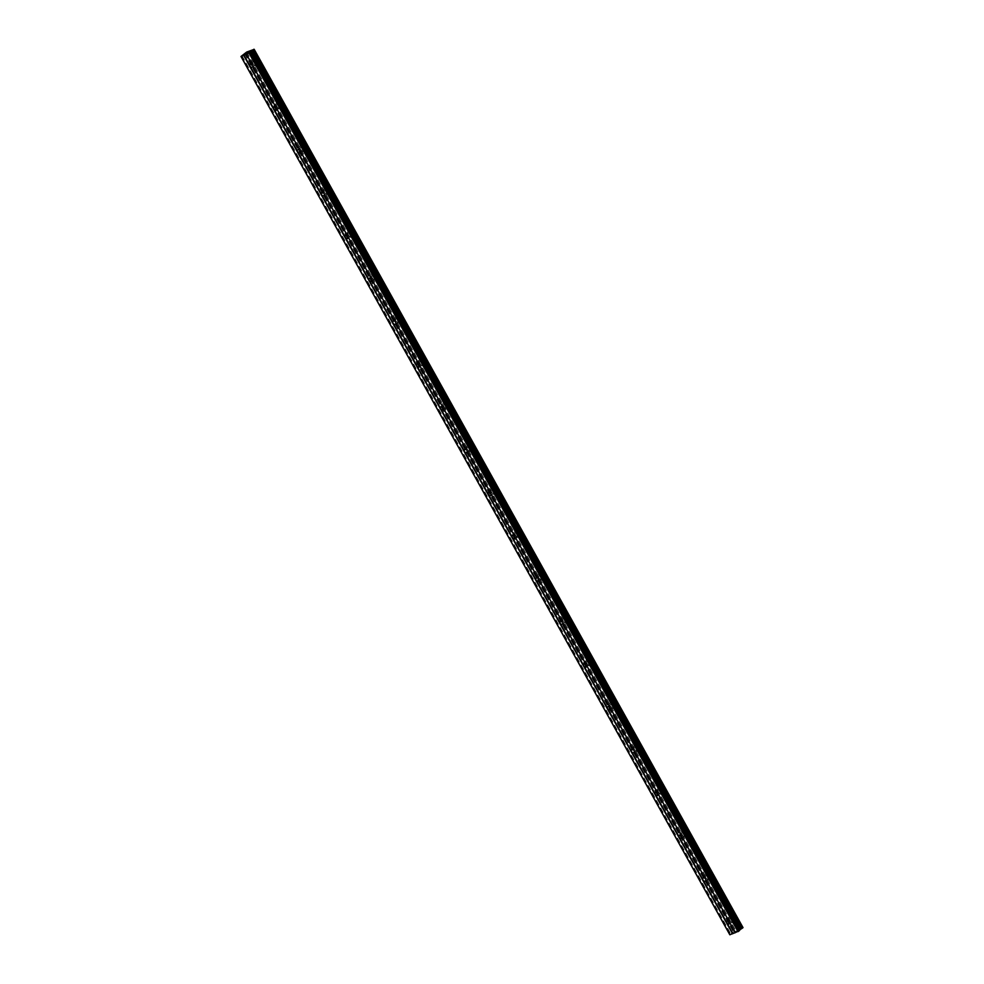 <?xml version="1.0" encoding="UTF-8"?>
<svg xmlns="http://www.w3.org/2000/svg" width="984" height="984" viewBox="0 0 984 984"><rect width="100%" height="100%" fill="white"/><g stroke="black" fill="none" stroke-linecap="round" stroke-linejoin="round"><path stroke-width="0.74" stroke-dasharray="4.92 3.69" d="M729.673 920.52A1.857 1.402 50.1 0 1 732.354 919.474A1.857 1.402 50.1 0 1 729.673 920.52M735.442 917.285A3.1 2.349 -129.9 0 0 731.223 915.772A3.1 2.349 -129.9 0 0 730.977 919.031A3.1 2.349 -129.9 0 0 735.208 920.532A3.1 2.349 -129.9 0 0 735.442 917.285M735.454 917.273A3.1 2.349 -129.9 0 0 731.223 915.772A3.1 2.349 -129.9 0 0 730.989 919.019A3.1 2.349 -129.9 0 0 735.208 920.532A3.1 2.349 -129.9 0 0 735.454 917.273M705.823 877.679A1.857 1.402 50.1 0 1 708.505 876.633A1.857 1.402 50.1 0 1 705.823 877.679M711.604 874.444A3.1 2.349 -129.9 0 0 707.373 872.931A3.1 2.349 -129.9 0 0 707.139 876.191A3.1 2.349 -129.9 0 0 711.358 877.691A3.1 2.349 -129.9 0 0 711.604 874.444M711.604 874.432A3.1 2.349 -129.9 0 0 707.385 872.931A3.1 2.349 -129.9 0 0 707.139 876.178A3.1 2.349 -129.9 0 0 711.37 877.691A3.1 2.349 -129.9 0 0 711.604 874.432M681.986 834.838A1.857 1.402 50.1 0 1 684.655 833.792A1.857 1.402 50.1 0 1 681.986 834.838M687.755 831.603A3.1 2.349 -129.9 0 0 683.536 830.09A3.1 2.349 -129.9 0 0 683.29 833.35A3.1 2.349 -129.9 0 0 687.521 834.85A3.1 2.349 -129.9 0 0 687.755 831.603A3.1 2.349 -129.9 0 0 683.536 830.09A3.1 2.349 -129.9 0 0 683.302 833.337A3.1 2.349 -129.9 0 0 687.521 834.85A3.1 2.349 -129.9 0 0 687.755 831.591M658.136 791.997A1.857 1.402 50.1 0 1 660.817 790.951A1.857 1.402 50.1 0 1 658.136 791.997M663.905 788.762A3.1 2.349 -129.9 0 0 659.686 787.249A3.1 2.349 -129.9 0 0 659.452 790.509A3.1 2.349 -129.9 0 0 663.671 792.009A3.1 2.349 -129.9 0 0 663.905 788.762A3.1 2.349 -129.9 0 0 659.686 787.249A3.1 2.349 -129.9 0 0 659.452 790.496A3.1 2.349 -129.9 0 0 663.671 792.009A3.1 2.349 -129.9 0 0 663.917 788.75M634.286 749.156A1.857 1.402 50.1 0 1 636.968 748.111A1.857 1.402 50.1 0 1 634.286 749.156M640.067 745.921A3.1 2.349 -129.9 0 0 635.836 744.408A3.1 2.349 -129.9 0 0 635.602 747.668A3.1 2.349 -129.9 0 0 639.821 749.168A3.1 2.349 -129.9 0 0 640.067 745.921A3.1 2.349 -129.9 0 0 635.849 744.408A3.1 2.349 -129.9 0 0 635.602 747.655A3.1 2.349 -129.9 0 0 639.834 749.168A3.1 2.349 -129.9 0 0 640.067 745.909M610.449 706.315A1.857 1.402 50.1 0 1 613.118 705.27A1.857 1.402 50.1 0 1 610.449 706.315M616.218 703.08A3.1 2.349 -129.9 0 0 611.999 701.567A3.1 2.349 -129.9 0 0 611.753 704.827A3.1 2.349 -129.9 0 0 615.984 706.327A3.1 2.349 -129.9 0 0 616.218 703.08A3.1 2.349 -129.9 0 0 611.999 701.567A3.1 2.349 -129.9 0 0 611.765 704.815A3.1 2.349 -129.9 0 0 615.984 706.327A3.1 2.349 -129.9 0 0 616.23 703.068M586.599 663.474A1.857 1.402 50.1 0 1 589.281 662.429A1.857 1.402 50.1 0 1 586.599 663.474M592.38 660.239A3.1 2.349 -129.9 0 0 588.149 658.726A3.1 2.349 -129.9 0 0 587.915 661.986A3.1 2.349 -129.9 0 0 592.134 663.487A3.1 2.349 -129.9 0 0 592.38 660.239M592.38 660.227A3.1 2.349 -129.9 0 0 588.161 658.726A3.1 2.349 -129.9 0 0 587.915 661.974A3.1 2.349 -129.9 0 0 592.134 663.487A3.1 2.349 -129.9 0 0 592.38 660.227M562.762 620.633A1.857 1.402 50.1 0 1 565.431 619.588A1.857 1.402 50.1 0 1 562.762 620.633M568.531 617.399A3.1 2.349 -129.9 0 0 564.312 615.886A3.1 2.349 -129.9 0 0 564.066 619.145A3.1 2.349 -129.9 0 0 568.297 620.646A3.1 2.349 -129.9 0 0 568.531 617.399A3.1 2.349 -129.9 0 0 564.312 615.886A3.1 2.349 -129.9 0 0 564.066 619.133A3.1 2.349 -129.9 0 0 568.297 620.646A3.1 2.349 -129.9 0 0 568.531 617.386M538.912 577.793A1.857 1.402 50.1 0 1 541.594 576.747A1.857 1.402 50.1 0 1 538.912 577.793M544.681 574.558A3.1 2.349 -129.9 0 0 540.462 573.045A3.1 2.349 -129.9 0 0 540.228 576.304A3.1 2.349 -129.9 0 0 544.447 577.805A3.1 2.349 -129.9 0 0 544.681 574.558A3.1 2.349 -129.9 0 0 540.462 573.045A3.1 2.349 -129.9 0 0 540.228 576.292A3.1 2.349 -129.9 0 0 544.447 577.805A3.1 2.349 -129.9 0 0 544.693 574.545M515.062 534.952A1.857 1.402 50.1 0 1 517.744 533.906A1.857 1.402 50.1 0 1 515.062 534.952M520.843 531.717A3.1 2.349 -129.9 0 0 516.612 530.204A3.1 2.349 -129.9 0 0 516.379 533.463A3.1 2.349 -129.9 0 0 520.597 534.964A3.1 2.349 -129.9 0 0 520.843 531.717A3.1 2.349 -129.9 0 0 516.625 530.204A3.1 2.349 -129.9 0 0 516.379 533.451A3.1 2.349 -129.9 0 0 520.61 534.964A3.1 2.349 -129.9 0 0 520.843 531.704M491.225 492.111A1.857 1.402 50.1 0 1 493.894 491.065A1.857 1.402 50.1 0 1 491.225 492.111M496.994 488.876A3.1 2.349 -129.9 0 0 492.775 487.363A3.1 2.349 -129.9 0 0 492.529 490.622A3.1 2.349 -129.9 0 0 496.76 492.123A3.1 2.349 -129.9 0 0 496.994 488.876A3.1 2.349 -129.9 0 0 492.775 487.363A3.1 2.349 -129.9 0 0 492.541 490.61A3.1 2.349 -129.9 0 0 496.76 492.123A3.1 2.349 -129.9 0 0 496.994 488.863M467.375 449.27A1.857 1.402 50.1 0 1 470.057 448.224A1.857 1.402 50.1 0 1 467.375 449.27M473.144 446.023A3.1 2.349 -129.9 0 0 468.925 444.522A3.1 2.349 -129.9 0 0 468.692 447.769A3.1 2.349 -129.9 0 0 472.91 449.282A3.1 2.349 -129.9 0 0 473.144 446.023M473.156 446.023A3.1 2.349 -129.9 0 0 468.925 444.522A3.1 2.349 -129.9 0 0 468.692 447.769A3.1 2.349 -129.9 0 0 472.91 449.282A3.1 2.349 -129.9 0 0 473.156 446.023M443.526 406.429A1.857 1.402 50.1 0 1 446.207 405.383A1.857 1.402 50.1 0 1 443.526 406.429M449.307 403.182A3.1 2.349 -129.9 0 0 445.076 401.681A3.1 2.349 -129.9 0 0 444.842 404.928A3.1 2.349 -129.9 0 0 449.061 406.441A3.1 2.349 -129.9 0 0 449.307 403.182A3.1 2.349 -129.9 0 0 445.088 401.681A3.1 2.349 -129.9 0 0 444.842 404.928A3.1 2.349 -129.9 0 0 449.073 406.441A3.1 2.349 -129.9 0 0 449.307 403.182M419.688 363.588A1.857 1.402 50.1 0 1 422.357 362.543A1.857 1.402 50.1 0 1 419.688 363.588M425.457 360.341A3.1 2.349 -129.9 0 0 421.238 358.84A3.1 2.349 -129.9 0 0 420.992 362.087A3.1 2.349 -129.9 0 0 425.223 363.6A3.1 2.349 -129.9 0 0 425.457 360.341A3.1 2.349 -129.9 0 0 421.238 358.84A3.1 2.349 -129.9 0 0 421.004 362.087A3.1 2.349 -129.9 0 0 425.223 363.6A3.1 2.349 -129.9 0 0 425.469 360.341M395.839 320.747A1.857 1.402 50.1 0 1 398.52 319.702A1.857 1.402 50.1 0 1 395.839 320.747M401.62 317.5A3.1 2.349 -129.9 0 0 397.388 315.999A3.1 2.349 -129.9 0 0 397.155 319.247A3.1 2.349 -129.9 0 0 401.374 320.759A3.1 2.349 -129.9 0 0 401.62 317.5A3.1 2.349 -129.9 0 0 397.401 315.999A3.1 2.349 -129.9 0 0 397.155 319.247A3.1 2.349 -129.9 0 0 401.386 320.759A3.1 2.349 -129.9 0 0 401.62 317.5M372.001 277.906A1.857 1.402 50.1 0 1 374.67 276.861A1.857 1.402 50.1 0 1 372.001 277.906M377.77 274.659A3.1 2.349 -129.9 0 0 373.551 273.158A3.1 2.349 -129.9 0 0 373.305 276.406A3.1 2.349 -129.9 0 0 377.536 277.918A3.1 2.349 -129.9 0 0 377.77 274.659A3.1 2.349 -129.9 0 0 373.551 273.158A3.1 2.349 -129.9 0 0 373.317 276.406A3.1 2.349 -129.9 0 0 377.536 277.918A3.1 2.349 -129.9 0 0 377.77 274.659M348.151 235.065A1.857 1.402 50.1 0 1 350.833 234.02A1.857 1.402 50.1 0 1 348.151 235.065M353.92 231.818A3.1 2.349 -129.9 0 0 349.701 230.317A3.1 2.349 -129.9 0 0 349.468 233.565A3.1 2.349 -129.9 0 0 353.687 235.078A3.1 2.349 -129.9 0 0 353.92 231.818A3.1 2.349 -129.9 0 0 349.701 230.317A3.1 2.349 -129.9 0 0 349.468 233.565A3.1 2.349 -129.9 0 0 353.687 235.078A3.1 2.349 -129.9 0 0 353.933 231.818M324.302 192.224A1.857 1.402 50.1 0 1 326.983 191.179A1.857 1.402 50.1 0 1 324.302 192.224M330.083 188.977A3.1 2.349 -129.9 0 0 325.852 187.477A3.1 2.349 -129.9 0 0 325.618 190.724A3.1 2.349 -129.9 0 0 329.837 192.237A3.1 2.349 -129.9 0 0 330.083 188.977A3.1 2.349 -129.9 0 0 325.864 187.477A3.1 2.349 -129.9 0 0 325.618 190.724A3.1 2.349 -129.9 0 0 329.849 192.237A3.1 2.349 -129.9 0 0 330.083 188.977M300.464 149.383A1.857 1.402 50.1 0 1 303.133 148.338A1.857 1.402 50.1 0 1 300.464 149.383M306.233 146.136A3.1 2.349 -129.9 0 0 302.014 144.636A3.1 2.349 -129.9 0 0 301.768 147.883A3.1 2.349 -129.9 0 0 305.999 149.396A3.1 2.349 -129.9 0 0 306.233 146.136A3.1 2.349 -129.9 0 0 302.014 144.636A3.1 2.349 -129.9 0 0 301.78 147.883A3.1 2.349 -129.9 0 0 305.999 149.396A3.1 2.349 -129.9 0 0 306.233 146.136M276.615 106.543A1.857 1.402 50.1 0 1 279.296 105.497A1.857 1.402 50.1 0 1 276.615 106.543M282.396 103.295A3.1 2.349 -129.9 0 0 278.164 101.795A3.1 2.349 -129.9 0 0 277.931 105.042A3.1 2.349 -129.9 0 0 282.15 106.555A3.1 2.349 -129.9 0 0 282.396 103.295A3.1 2.349 -129.9 0 0 278.177 101.795A3.1 2.349 -129.9 0 0 277.931 105.042A3.1 2.349 -129.9 0 0 282.15 106.555A3.1 2.349 -129.9 0 0 282.396 103.295M252.765 63.702A1.857 1.402 50.1 0 1 255.446 62.656A1.857 1.402 50.1 0 1 252.765 63.702M258.546 60.454A3.1 2.349 -129.9 0 0 254.327 58.954A3.1 2.349 -129.9 0 0 254.081 62.201A3.1 2.349 -129.9 0 0 258.3 63.714A3.1 2.349 -129.9 0 0 258.546 60.454A3.1 2.349 -129.9 0 0 254.327 58.954A3.1 2.349 -129.9 0 0 254.081 62.201A3.1 2.349 -129.9 0 0 258.312 63.714A3.1 2.349 -129.9 0 0 258.546 60.454M251.879 64.046A3.1 2.349 50.1 0 1 252.113 60.799A3.1 2.349 50.1 0 1 256.344 62.299A3.1 2.349 50.1 0 1 256.098 65.559A3.1 2.349 50.1 0 1 251.879 64.046M253.872 62.386A3.1 2.349 50.1 0 1 254.118 59.126A3.1 2.349 50.1 0 1 258.337 60.639A3.1 2.349 50.1 0 1 258.103 63.886A3.1 2.349 50.1 0 1 253.872 62.386M275.729 106.887A3.1 2.349 50.1 0 1 275.963 103.64A3.1 2.349 50.1 0 1 280.182 105.14A3.1 2.349 50.1 0 1 279.948 108.4A3.1 2.349 50.1 0 1 275.729 106.887M277.722 105.227A3.1 2.349 50.1 0 1 277.955 101.967A3.1 2.349 50.1 0 1 282.187 103.48A3.1 2.349 50.1 0 1 281.941 106.727A3.1 2.349 50.1 0 1 277.722 105.227M299.567 149.728A3.1 2.349 50.1 0 1 299.812 146.481A3.1 2.349 50.1 0 1 304.031 147.981A3.1 2.349 50.1 0 1 303.798 151.241A3.1 2.349 50.1 0 1 299.567 149.728M301.559 148.067A3.1 2.349 50.1 0 1 301.805 144.808A3.1 2.349 50.1 0 1 306.024 146.321A3.1 2.349 50.1 0 1 305.79 149.568A3.1 2.349 50.1 0 1 301.559 148.067M323.416 192.569A3.1 2.349 50.1 0 1 323.65 189.322A3.1 2.349 50.1 0 1 327.881 190.822A3.1 2.349 50.1 0 1 327.635 194.082A3.1 2.349 50.1 0 1 323.416 192.569M325.409 190.908A3.1 2.349 50.1 0 1 325.642 187.649A3.1 2.349 50.1 0 1 329.874 189.162A3.1 2.349 50.1 0 1 329.628 192.409A3.1 2.349 50.1 0 1 325.409 190.908M347.254 235.41A3.1 2.349 50.1 0 1 347.5 232.162A3.1 2.349 50.1 0 1 351.719 233.663A3.1 2.349 50.1 0 1 351.485 236.923A3.1 2.349 50.1 0 1 347.254 235.41M349.258 233.749A3.1 2.349 50.1 0 1 349.492 230.49A3.1 2.349 50.1 0 1 353.711 232.003A3.1 2.349 50.1 0 1 353.477 235.25A3.1 2.349 50.1 0 1 349.258 233.749M371.103 278.251A3.1 2.349 50.1 0 1 371.337 275.003A3.1 2.349 50.1 0 1 375.568 276.504A3.1 2.349 50.1 0 1 375.322 279.763A3.1 2.349 50.1 0 1 371.103 278.251M373.096 276.59A3.1 2.349 50.1 0 1 373.342 273.331A3.1 2.349 50.1 0 1 377.561 274.844A3.1 2.349 50.1 0 1 377.327 278.091A3.1 2.349 50.1 0 1 373.096 276.59M394.953 321.091A3.1 2.349 50.1 0 1 395.187 317.844A3.1 2.349 50.1 0 1 399.406 319.345A3.1 2.349 50.1 0 1 399.172 322.604A3.1 2.349 50.1 0 1 394.953 321.091M396.946 319.431A3.1 2.349 50.1 0 1 397.179 316.172A3.1 2.349 50.1 0 1 401.411 317.684A3.1 2.349 50.1 0 1 401.164 320.932A3.1 2.349 50.1 0 1 396.946 319.431M418.79 363.932A3.1 2.349 50.1 0 1 419.036 360.685A3.1 2.349 50.1 0 1 423.255 362.186A3.1 2.349 50.1 0 1 423.022 365.445A3.1 2.349 50.1 0 1 418.79 363.932M420.795 362.272A3.1 2.349 50.1 0 1 421.029 359.012A3.1 2.349 50.1 0 1 425.248 360.525A3.1 2.349 50.1 0 1 425.014 363.772A3.1 2.349 50.1 0 1 420.795 362.272M442.64 406.773A3.1 2.349 50.1 0 1 442.874 403.526A3.1 2.349 50.1 0 1 447.105 405.027A3.1 2.349 50.1 0 1 446.859 408.286A3.1 2.349 50.1 0 1 442.64 406.773M444.633 405.113A3.1 2.349 50.1 0 1 444.879 401.853A3.1 2.349 50.1 0 1 449.098 403.366A3.1 2.349 50.1 0 1 448.852 406.613A3.1 2.349 50.1 0 1 444.633 405.113M466.478 449.614A3.1 2.349 50.1 0 1 466.724 446.367A3.1 2.349 50.1 0 1 470.942 447.868A3.1 2.349 50.1 0 1 470.709 451.127A3.1 2.349 50.1 0 1 466.478 449.614M468.482 447.954A3.1 2.349 50.1 0 1 468.716 444.694A3.1 2.349 50.1 0 1 472.947 446.207A3.1 2.349 50.1 0 1 472.701 449.454A3.1 2.349 50.1 0 1 468.482 447.954M490.327 492.455A3.1 2.349 50.1 0 1 490.573 489.208A3.1 2.349 50.1 0 1 494.792 490.708A3.1 2.349 50.1 0 1 494.546 493.968A3.1 2.349 50.1 0 1 490.327 492.455M492.32 490.795A3.1 2.349 50.1 0 1 492.566 487.535A3.1 2.349 50.1 0 1 496.785 489.048A3.1 2.349 50.1 0 1 496.551 492.295A3.1 2.349 50.1 0 1 492.32 490.795M514.177 535.296A3.1 2.349 50.1 0 1 514.411 532.049A3.1 2.349 50.1 0 1 518.642 533.549A3.1 2.349 50.1 0 1 518.396 536.809A3.1 2.349 50.1 0 1 514.177 535.296M516.169 533.635A3.1 2.349 50.1 0 1 516.403 530.376A3.1 2.349 50.1 0 1 520.634 531.889A3.1 2.349 50.1 0 1 520.388 535.136A3.1 2.349 50.1 0 1 516.169 533.635M538.014 578.137A3.1 2.349 50.1 0 1 538.26 574.89A3.1 2.349 50.1 0 1 542.479 576.39A3.1 2.349 50.1 0 1 542.245 579.65A3.1 2.349 50.1 0 1 538.014 578.137M540.019 576.476A3.1 2.349 50.1 0 1 540.253 573.217A3.1 2.349 50.1 0 1 544.472 574.73A3.1 2.349 50.1 0 1 544.238 577.977A3.1 2.349 50.1 0 1 540.019 576.476M561.864 620.978A3.1 2.349 50.1 0 1 562.098 617.731A3.1 2.349 50.1 0 1 566.329 619.231A3.1 2.349 50.1 0 1 566.083 622.491A3.1 2.349 50.1 0 1 561.864 620.978M563.857 619.317A3.1 2.349 50.1 0 1 564.103 616.058A3.1 2.349 50.1 0 1 568.322 617.571A3.1 2.349 50.1 0 1 568.088 620.818A3.1 2.349 50.1 0 1 563.857 619.317M585.714 663.819A3.1 2.349 50.1 0 1 585.947 660.571A3.1 2.349 50.1 0 1 590.166 662.072A3.1 2.349 50.1 0 1 589.933 665.332A3.1 2.349 50.1 0 1 585.714 663.819M587.706 662.158A3.1 2.349 50.1 0 1 587.94 658.899A3.1 2.349 50.1 0 1 592.171 660.412A3.1 2.349 50.1 0 1 591.925 663.659A3.1 2.349 50.1 0 1 587.706 662.158M609.551 706.66A3.1 2.349 50.1 0 1 609.797 703.412A3.1 2.349 50.1 0 1 614.016 704.913A3.1 2.349 50.1 0 1 613.782 708.173A3.1 2.349 50.1 0 1 609.551 706.66M611.544 704.999A3.1 2.349 50.1 0 1 611.79 701.74A3.1 2.349 50.1 0 1 616.009 703.252A3.1 2.349 50.1 0 1 615.775 706.5A3.1 2.349 50.1 0 1 611.544 704.999M633.401 749.5A3.1 2.349 50.1 0 1 633.635 746.253A3.1 2.349 50.1 0 1 637.866 747.754A3.1 2.349 50.1 0 1 637.62 751.013A3.1 2.349 50.1 0 1 633.401 749.5M635.393 747.84A3.1 2.349 50.1 0 1 635.639 744.581A3.1 2.349 50.1 0 1 639.858 746.093A3.1 2.349 50.1 0 1 639.612 749.341A3.1 2.349 50.1 0 1 635.393 747.84M657.238 792.341A3.1 2.349 50.1 0 1 657.484 789.094A3.1 2.349 50.1 0 1 661.703 790.595A3.1 2.349 50.1 0 1 661.469 793.854A3.1 2.349 50.1 0 1 657.238 792.341M659.243 790.681A3.1 2.349 50.1 0 1 659.477 787.421A3.1 2.349 50.1 0 1 663.696 788.934A3.1 2.349 50.1 0 1 663.462 792.181A3.1 2.349 50.1 0 1 659.243 790.681M681.088 835.182A3.1 2.349 50.1 0 1 681.322 831.935A3.1 2.349 50.1 0 1 685.553 833.436A3.1 2.349 50.1 0 1 685.307 836.695A3.1 2.349 50.1 0 1 681.088 835.182M683.081 833.522A3.1 2.349 50.1 0 1 683.326 830.262A3.1 2.349 50.1 0 1 687.545 831.775A3.1 2.349 50.1 0 1 687.312 835.022A3.1 2.349 50.1 0 1 683.081 833.522M704.938 878.023A3.1 2.349 50.1 0 1 705.171 874.776A3.1 2.349 50.1 0 1 709.39 876.277A3.1 2.349 50.1 0 1 709.156 879.536A3.1 2.349 50.1 0 1 704.938 878.023M706.93 876.363A3.1 2.349 50.1 0 1 707.164 873.103A3.1 2.349 50.1 0 1 711.395 874.616A3.1 2.349 50.1 0 1 711.149 877.863A3.1 2.349 50.1 0 1 706.93 876.363M728.775 920.864A3.1 2.349 50.1 0 1 729.021 917.617A3.1 2.349 50.1 0 1 733.24 919.117A3.1 2.349 50.1 0 1 733.006 922.377A3.1 2.349 50.1 0 1 728.775 920.864M730.78 919.204A3.1 2.349 50.1 0 1 731.014 915.944A3.1 2.349 50.1 0 1 735.232 917.457A3.1 2.349 50.1 0 1 734.999 920.704A3.1 2.349 50.1 0 1 730.78 919.204M247.193 52.816L248.005 52.472M247.205 53.001L246.32 53.566M247.07 53.271L246.16 53.653M248.337 52.459L249.173 52.066M249.284 52.017L247.771 52.988M247.513 53.124L248.497 52.742M738.012 930.286L737.262 930.569L738.012 930.274M737.151 931.036L738.172 930.188L737.127 931.012M736.29 930.926L735.269 931.774L736.29 930.926M735.269 931.774L736.253 930.987L735.269 931.774M742.969 927.617L735.552 930.274L729.796 934.714M244.782 53.825L733.609 932.069M254.167 49.421L742.809 927.445L253.995 49.212M246.726 52.041L735.552 930.274M250.391 52.066L739.218 930.311L250.391 52.066M250.502 52.14L739.255 930.249M254.056 49.397L742.797 927.481M246.701 52.054L735.528 930.298M246.59 52.127L735.417 930.372M245.496 52.755L734.322 930.999M245.237 52.915L734.064 931.159M244.549 53.493L733.375 931.725M244.745 53.849L733.388 931.774M244.745 53.677L733.56 931.909M244.819 53.776L733.646 932.008L244.819 53.776M243.884 54.575L732.711 932.82M243.749 54.674L732.563 932.906M241.953 55.694L730.78 933.939M241.72 55.854L730.546 934.099M726.942 920.975L729.821 918.564M703.093 878.134L705.971 875.723M679.255 835.293L682.121 832.882M655.406 792.452L658.284 790.041M631.556 749.611L634.434 747.2M607.718 706.77L610.584 704.359M583.869 663.929L586.747 661.519M560.019 621.088L562.897 618.678M536.182 578.248L539.06 575.837M512.332 535.407L515.21 532.996M488.494 492.566L491.36 490.155M464.645 449.725L467.523 447.314M440.795 406.884L443.673 404.473M416.958 364.043L419.824 361.632M393.108 321.202L395.986 318.791M369.271 278.361L372.137 275.95M345.421 235.52L348.299 233.11M321.571 192.679L324.449 190.269M297.734 149.839L300.6 147.428M273.884 106.998L276.762 104.587M250.034 64.157L252.913 61.746M252.113 60.799L254.118 59.126M275.963 103.64L277.955 101.967M299.812 146.481L301.805 144.808M323.65 189.322L325.642 187.649M347.5 232.162L349.492 230.49M371.337 275.003L373.342 273.331M395.187 317.844L397.179 316.172M419.036 360.685L421.029 359.012M442.874 403.526L444.879 401.853M466.724 446.367L468.716 444.694M490.573 489.208L492.566 487.535M514.411 532.049L516.403 530.376M538.26 574.89L540.253 573.217M562.098 617.731L564.103 616.058M585.947 660.571L587.94 658.899M609.797 703.412L611.79 701.74M633.635 746.253L635.639 744.581M657.484 789.094L659.477 787.421M681.322 831.935L683.326 830.262M705.171 874.776L707.164 873.103M729.021 917.617L731.014 915.944M733.006 922.377L734.999 920.704M709.156 879.536L711.149 877.863M685.307 836.695L687.312 835.022M661.469 793.854L663.462 792.181M637.62 751.013L639.612 749.341M613.782 708.173L615.775 706.5M589.933 665.332L591.925 663.659M566.083 622.491L568.088 620.818M542.245 579.65L544.238 577.977M518.396 536.809L520.388 535.136M494.546 493.968L496.551 492.295M470.709 451.127L472.701 449.454M446.859 408.286L448.852 406.613M423.022 365.445L425.014 363.772M399.172 322.604L401.164 320.932M375.322 279.763L377.327 278.091M351.485 236.923L353.477 235.25M327.635 194.082L329.628 192.409M303.798 151.241L305.79 149.568M279.948 108.4L281.941 106.727M256.098 65.559L258.103 63.886M252.433 67.01L255.299 64.6M276.27 109.851L279.148 107.44M300.12 152.692L302.998 150.281M323.97 195.533L326.836 193.135M347.807 238.374L350.685 235.975M371.657 281.215L374.535 278.816M395.494 324.056L398.372 321.657M419.344 366.897L422.222 364.498M443.194 409.738L446.059 407.339M467.031 452.578L469.909 450.18M490.881 495.419L493.759 493.021M514.73 538.26L517.596 535.862M538.568 581.101L541.446 578.703M562.418 623.942L565.296 621.544M586.255 666.783L589.133 664.385M610.105 709.624L612.983 707.225M633.954 752.465L636.82 750.066M657.792 795.306L660.67 792.907M681.641 838.147L684.52 835.748M705.491 880.987L708.357 878.589M729.329 923.828L732.207 921.43M253.884 49.384L742.711 927.629M254.093 49.384L742.809 927.445M244.708 53.886L733.338 931.774M244.832 53.517L733.646 931.762"/><path stroke-width="1.48" d="M729.722 922.586A1.857 1.402 50.1 0 1 727.287 923.546L726.549 922.217A1.857 1.402 50.1 0 1 728.984 921.258L735.319 932.635L739.538 930.507L250.711 52.275L240.982 56.482L246.701 52.054L254.056 49.397M705.872 879.745A1.857 1.402 50.1 0 1 703.437 880.705L702.699 879.376A1.857 1.402 50.1 0 1 705.147 878.417L728.984 921.258M682.035 836.904A1.857 1.402 50.1 0 1 679.6 837.864L678.862 836.535A1.857 1.402 50.1 0 1 681.297 835.576L705.147 878.417M658.185 794.063A1.857 1.402 50.1 0 1 655.75 795.023L655.012 793.694A1.857 1.402 50.1 0 1 657.447 792.735L681.297 835.576M634.348 751.222A1.857 1.402 50.1 0 1 631.9 752.182L631.162 750.854A1.857 1.402 50.1 0 1 633.61 749.894L657.447 792.735M610.498 708.382A1.857 1.402 50.1 0 1 608.063 709.341L607.325 708.013A1.857 1.402 50.1 0 1 609.76 707.053L633.61 749.894M586.649 665.541A1.857 1.402 50.1 0 1 584.213 666.5L583.475 665.172A1.857 1.402 50.1 0 1 585.911 664.212L609.76 707.053M562.811 622.7A1.857 1.402 50.1 0 1 560.363 623.659L559.638 622.331A1.857 1.402 50.1 0 1 562.073 621.371L585.911 664.212M538.961 579.859A1.857 1.402 50.1 0 1 536.526 580.818L535.788 579.49A1.857 1.402 50.1 0 1 538.223 578.531L562.073 621.371M515.124 537.018A1.857 1.402 50.1 0 1 512.676 537.977L511.938 536.649A1.857 1.402 50.1 0 1 514.386 535.69L538.223 578.531M491.274 494.177A1.857 1.402 50.1 0 1 488.839 495.137L488.101 493.808A1.857 1.402 50.1 0 1 490.536 492.849L514.386 535.69M467.425 451.336A1.857 1.402 50.1 0 1 464.989 452.296L464.251 450.967A1.857 1.402 50.1 0 1 466.687 450.008L490.536 492.849M443.587 408.495A1.857 1.402 50.1 0 1 441.139 409.455L440.401 408.126A1.857 1.402 50.1 0 1 442.849 407.167L466.687 450.008M419.738 365.654A1.857 1.402 50.1 0 1 417.302 366.614L416.564 365.285A1.857 1.402 50.1 0 1 418.999 364.326L442.849 407.167M395.888 322.813A1.857 1.402 50.1 0 1 393.452 323.773L392.714 322.444A1.857 1.402 50.1 0 1 395.15 321.485L418.999 364.326M372.05 279.973A1.857 1.402 50.1 0 1 369.603 280.932L368.877 279.604A1.857 1.402 50.1 0 1 371.312 278.644L395.15 321.485M348.201 237.132A1.857 1.402 50.1 0 1 345.765 238.079L345.027 236.763A1.857 1.402 50.1 0 1 347.463 235.803L371.312 278.644M324.363 194.291A1.857 1.402 50.1 0 1 321.916 195.238L321.178 193.922A1.857 1.402 50.1 0 1 323.625 192.962L347.463 235.803M300.514 151.45A1.857 1.402 50.1 0 1 298.078 152.397L297.34 151.081A1.857 1.402 50.1 0 1 299.776 150.121L323.625 192.962M276.664 108.609A1.857 1.402 50.1 0 1 274.228 109.556L273.49 108.24A1.857 1.402 50.1 0 1 275.926 107.281L299.776 150.121M249.813 66.174L249.641 65.399A1.857 1.402 50.1 0 1 252.088 64.44L252.827 65.768A1.857 1.402 50.1 0 1 250.379 66.715L249.813 66.174M248.005 52.472L246.787 53.161M247.193 53.001L246.32 53.566M247.058 53.259L246.16 53.653M248.337 52.459L249.173 52.066M249.26 52.004L247.771 52.988M248.558 52.681L247.513 53.124M253.97 49.237L250.391 52.066L739.538 930.52M240.982 56.482L729.796 934.714L735.319 932.635M742.981 927.666L254.167 49.421L742.981 927.666L739.353 930.175M252.827 65.768L275.926 107.281M246.541 54.428L735.368 932.672M246.492 54.391L252.088 64.44M250.379 66.715L273.49 108.24M274.228 109.556L297.34 151.081M298.078 152.397L321.178 193.922M321.916 195.238L345.027 236.763M345.765 238.079L368.877 279.604M369.603 280.932L392.714 322.444M393.452 323.773L416.564 365.285M417.302 366.614L440.401 408.126M441.139 409.455L464.251 450.967M464.989 452.296L488.101 493.808M488.839 495.137L511.938 536.649M512.676 537.977L535.788 579.49M536.526 580.818L559.638 622.331M560.363 623.659L583.475 665.172M584.213 666.5L607.325 708.013M608.063 709.341L631.162 750.854M631.9 752.182L655.012 793.694M655.75 795.023L678.862 836.535M679.6 837.864L702.699 879.376M703.437 880.705L726.549 922.217M727.287 923.546L732.871 933.595M249.198 53.394L738.012 931.639M249.899 52.988L738.726 931.221M241.105 56.555L729.931 934.8M243.749 55.522L732.576 933.767M244.057 55.35L249.641 65.399M250.649 52.361L739.476 930.606M251.326 51.266L740.153 929.499M251.473 51.168L740.288 929.413M252.015 50.861L740.829 929.093M252.125 50.787L740.952 929.019M253.22 50.147L742.034 928.392M253.478 49.999L742.305 928.232M254.204 49.372L743.018 927.617"/></g></svg>
